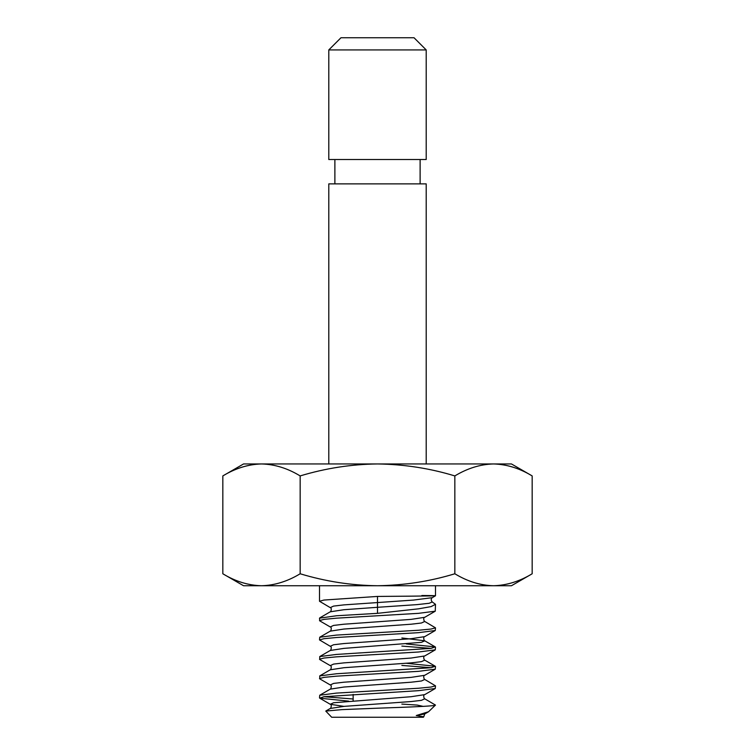 <?xml version="1.0" encoding="UTF-8"?>
<svg xmlns="http://www.w3.org/2000/svg" width="755" height="755" viewBox="0 0 755 755"><rect width="100%" height="100%" fill="white"/><g stroke="black" fill="none" stroke-linecap="round" stroke-linejoin="round"><path stroke-width="1.13" d="M328.793 49.924L340.967 37.75L414.033 37.75L426.207 49.924L328.793 49.924L328.793 159.522L426.207 159.522L426.207 49.924M435.465 705.076L428.566 711.738L416.26 715.532L423.744 716.816L423.319 717.25L331.681 717.25L325.764 711.068L342.043 709.615L377.5 708.199C408.323 707.133 436.267 706.085 435.465 705.076L424.744 698.8L421.413 700.338L411.107 701.546L343.893 706.378L330.256 708.464L325.764 711.068M423.744 716.816L424.744 713.956L428.566 711.738M401.858 704.085L417.156 705.076L423.177 706.378M435.493 585.738L435.493 595.78L432.238 597.677C430.869 598.772 430.869 600.197 432.238 601.952L429.161 603.283L416.911 604.632L377.5 607.303L377.5 596.431C424.989 596.091 454.18 595.752 421.866 595.497M319.507 620.591L323.923 619.383L336.494 618.175L418.506 613.343L435.257 611.191L424.744 617.297L411.107 619.383L343.893 624.215L333.587 625.423L330.256 626.961L319.743 620.855L319.507 618.175L336.494 615.759L377.5 613.343L418.515 608.832L431.086 606.614L435.493 604.321L432.238 601.952M435.257 611.191L435.493 604.321M432.238 597.677L413.485 600.074L343.893 604.887L333.587 606.095L330.256 607.633L319.507 601.263L323.923 600.055L377.5 596.431M377.5 632.671L418.506 630.255L431.077 629.047L435.493 627.839L424.744 621.469L421.413 623.007L411.107 624.215L343.893 629.047L330.256 631.142L319.743 637.239L336.494 635.087L377.5 632.671M435.257 630.519L424.744 636.625L411.107 638.711L343.893 643.553L333.587 644.761L330.256 646.289L319.507 639.919L323.923 638.711L336.494 637.503L418.506 632.671L435.257 630.519L435.493 627.839M319.507 659.257L323.923 658.049L336.494 656.841L418.506 652.009L435.257 649.857L424.744 655.953L411.107 658.049L343.893 662.881L333.587 664.089L330.256 665.627L319.743 659.521L319.743 656.576L336.494 654.425L431.077 648.385L435.257 646.903L406.313 643.949M435.257 649.857L435.493 647.177M431.077 648.385L401.858 646.091M319.507 678.585L323.923 677.377L336.494 676.169L418.506 671.337L435.257 669.185L424.744 675.291L411.107 677.377L343.893 682.209L333.587 683.417L330.256 684.955L319.743 678.849L319.743 675.904L336.494 673.753L431.077 667.713L435.257 666.24L406.313 663.277M435.257 669.185L435.493 666.505M431.077 667.713L401.858 665.429M377.5 690.665L418.506 688.249L431.077 687.041L435.493 685.833L424.744 679.472L421.413 681.001L411.107 682.209L343.893 687.041L330.256 689.136L319.743 695.232L336.494 693.09L377.5 690.665M348.687 701.14L319.743 698.186L323.923 696.714L418.506 690.665L435.257 688.522L435.493 685.833M319.507 639.919L319.743 637.239M353.142 698.998L323.923 696.714M319.507 697.922L319.743 695.232M328.793 463.957L328.793 183.88L426.207 183.88L426.207 463.957M261.494 463.957L377.5 463.957C351.301 464.259 325.518 468.251 300.16 475.924C287.57 468.27 274.678 464.278 261.494 463.957L243.544 463.957L222.829 475.924C235.456 468.279 248.338 464.297 261.494 463.957C248.31 464.278 235.418 468.27 222.829 475.924L222.829 573.772C235.418 581.426 248.31 585.408 261.494 585.738L377.5 585.738C351.301 585.436 325.518 581.444 300.16 573.772C287.532 581.407 274.65 585.399 261.494 585.738L243.544 585.738L222.829 573.772M493.506 463.957L377.5 463.957C404.029 464.316 429.812 468.298 454.84 475.924C467.468 468.279 480.35 464.297 493.506 463.957L511.456 463.957L532.171 475.924C519.544 468.279 506.662 464.297 493.506 463.957C506.69 464.278 519.582 468.27 532.171 475.924L532.171 573.772C519.544 581.407 506.662 585.399 493.506 585.738C480.322 585.408 467.43 581.426 454.84 573.772C429.812 581.388 404.029 585.38 377.5 585.738L511.456 585.738L532.171 573.772M454.84 475.924L454.84 573.772M300.16 475.924L300.16 573.772M377.5 613.343L377.5 607.303L343.893 609.719L330.256 611.805L319.743 617.911M330.256 665.627C332.275 665.797 330.681 670.44 330.256 669.798L343.893 667.713L411.107 662.881L421.413 661.673L424.744 660.134L435.257 666.24M330.256 646.289C332.275 646.469 330.681 651.103 330.256 650.47L343.893 648.385L421.413 642.345L424.744 640.806L401.858 637.966M416.26 715.532L424.744 713.956M343.893 706.378L330.256 704.283L333.587 702.754L411.107 696.714L424.744 694.619C422.724 694.798 424.319 699.432 424.744 698.8M420.12 183.88L420.12 159.522M353.142 700.791L353.142 694.421M319.507 585.738L319.507 601.263M330.256 669.798L319.743 675.904M330.256 650.47L319.743 656.576M424.744 636.625C422.724 636.805 424.319 641.439 424.744 640.806L435.257 646.903M319.743 698.186L330.256 704.283C332.275 704.462 330.681 709.105 330.256 708.464M435.257 688.522L424.744 694.619M330.256 684.955C332.275 685.134 330.681 689.768 330.256 689.136M424.744 675.291C422.724 675.47 424.319 680.104 424.744 679.472M424.744 655.953C422.724 656.133 424.319 660.776 424.744 660.134M330.256 626.961C332.275 627.141 330.681 631.775 330.256 631.142M424.744 617.297C422.724 617.467 424.319 622.111 424.744 621.469M330.256 607.633C332.275 607.803 330.681 612.447 330.256 611.805M334.88 183.88L334.88 159.522"/></g></svg>
